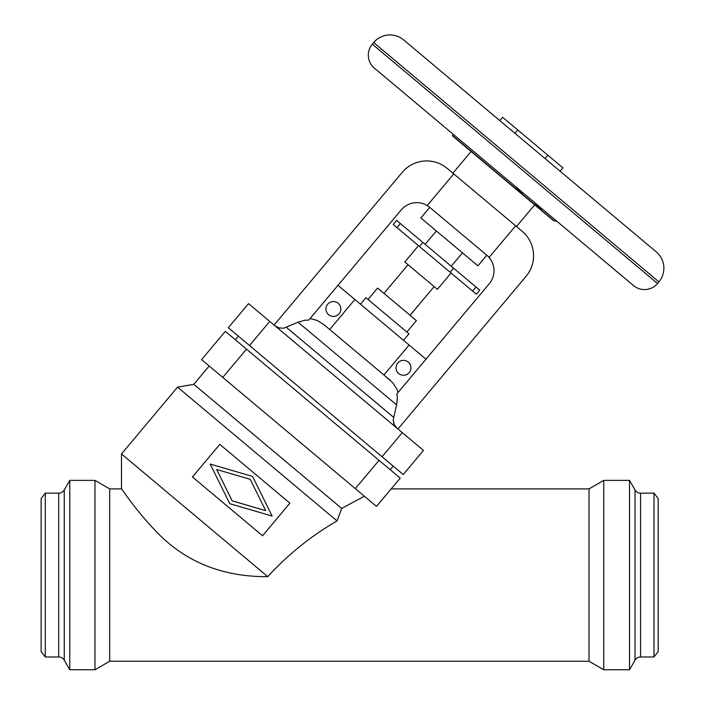<?xml version="1.0" encoding="UTF-8"?>
<svg xmlns="http://www.w3.org/2000/svg" width="705" height="705" viewBox="0 0 705 705"><rect width="100%" height="100%" fill="white"/><g stroke="black" fill="none" stroke-linecap="round" stroke-linejoin="round"><path stroke-width="1.06" d="M45.279 656.981L45.279 493.147L41.119 498.576L41.119 651.561L45.279 656.981L58.709 656.981A6.38 6.38 0 0 1 64.243 660.171L69.769 669.75L94.955 669.75L109.689 661.237L109.689 488.891L121.489 488.891L121.489 453.941L177.554 387.133L193.804 384.322L209.174 366.001M364.344 496.205L341.696 508.42L364.344 496.205M45.279 493.147L58.709 493.147A6.38 6.38 0 0 0 64.243 489.957L69.769 480.378L94.955 480.378L109.689 488.891M94.955 669.75L94.955 480.378M109.689 661.237L589.019 661.237L589.019 488.891L603.762 480.378L629.521 480.378L629.521 669.75L603.762 669.75L603.762 480.378M589.019 661.237L603.762 669.75M640.572 656.981L640.572 493.147L654.002 493.147L658.162 498.576L658.162 651.561L654.002 656.981L640.572 656.981A6.38 6.38 0 0 0 635.046 660.171L629.521 669.75M640.572 493.147A6.38 6.38 0 0 1 635.046 489.957L629.521 480.378M400.228 478.122L376.505 506.401L355.311 488.627L201.577 359.629L225.309 331.35L400.228 478.122L391.196 488.891L589.019 488.891M121.489 453.941L267.741 576.655C224.728 576.937 189.063 563.418 160.731 536.091C137.131 512.773 121.454 488.309 121.489 488.891C121.454 488.309 137.131 512.773 160.731 536.091C189.063 563.418 224.728 576.937 267.741 576.655C288.125 554.421 311.222 535.853 337.043 520.951L341.696 508.42L193.804 384.322M216.682 469.512L232.139 500.823L265.662 510.614L250.204 479.303L216.682 469.512M272.139 516.051L229.751 503.67L210.205 464.075L252.593 476.457L272.139 516.051M192.447 476.959L262.542 535.765L289.896 503.167L219.801 444.361L192.447 476.959M238.361 336.188L235.347 339.775M393.205 466.12L390.191 469.697M403.242 474.536L228.323 327.763L248.557 303.635L423.485 450.416L403.242 474.536L423.485 450.416M248.557 303.635L228.323 327.763M274.086 325.058L402.238 172.328A31.919 31.919 0 0 1 447.199 168.398L453.764 173.906L427.371 205.358L489.217 257.263L515.619 225.803L522.176 231.311A31.919 31.919 0 0 1 526.115 276.272L397.964 429.001M395.531 426.631L397.179 428.34L394.28 424.621L393.178 420.03L396.607 404.89L397.356 398.175L396.889 393.866L489.305 283.718A20.216 20.216 0 0 0 486.82 255.245L477.928 265.838L420.876 217.968L429.768 207.376A20.216 20.216 0 0 0 401.295 209.87L308.869 320.008L304.542 320.299L298.056 322.194L283.745 328.204L279.039 327.922L274.862 325.71M397.779 363.013A7.447 7.447 0 0 0 398.695 373.509A7.447 7.447 0 0 0 409.182 372.592A7.447 7.447 0 0 0 408.265 362.097A7.447 7.447 0 0 0 397.779 363.013M425.987 359.189L409.094 345.009L383.925 375.007L392.694 382.709L396.8 388.878L398.149 392.359M310.13 318.501L317.294 320.475L323.613 324.397L390.006 380.11M337.968 285.331L354.862 299.51L329.693 329.499L323.613 324.397M339.096 313.778A7.447 7.447 0 0 0 338.18 303.291A7.447 7.447 0 0 0 327.684 304.207A7.447 7.447 0 0 0 328.609 314.694A7.447 7.447 0 0 0 339.096 313.778M354.862 299.51L409.094 345.009M360.458 304.207L365.93 297.686L408.962 333.791L403.489 340.312M406.847 332.02L416.417 320.608L377.624 288.054L368.054 299.466M434.13 286.582L410.063 315.276M408.054 264.701L383.978 293.386M418.47 245.666L404.793 261.969L437.391 289.323L451.068 273.02M396.924 227.592L400.343 223.52L396.624 220.392L393.205 224.472L419.449 246.494L476.333 294.223L479.752 290.143L476.025 287.023L472.614 291.094M400.343 223.52L476.025 287.023M462.445 252.848L451.226 266.208M436.36 230.967L425.15 244.327M279.92 328.125L279.039 327.922M453.764 173.906L515.619 225.803M393.795 423.449L393.478 422.374M398.915 429.803A10.637 10.637 0 0 1 398.008 428.94M471.099 151.504L452.901 173.183M534.663 204.847L516.474 226.525M453.447 134.47L452.399 135.721A2.124 2.124 0 0 0 452.769 136.127L552.993 220.224A2.124 2.124 0 0 0 553.936 220.683L556.888 221.273M452.522 135.58L533.579 203.595L523.039 194.756L515.619 186.64M542.859 209.5L533.579 203.595L553.936 220.683M547.82 155.197L502.647 117.294L499.845 120.634L425.644 58.365L634.28 233.434L560.07 171.165L562.881 167.825L547.82 155.197L545.018 158.537M372.293 44.159L373.659 42.529A21.273 21.273 0 0 1 403.639 39.903L656.284 251.896A21.273 21.273 0 0 1 658.902 281.877L657.536 283.507A17.026 17.026 0 0 1 633.557 285.604L374.39 68.138A17.026 17.026 0 0 1 372.293 44.159L657.536 283.507M517.708 129.923L514.906 133.263M273.126 324.256A10.637 10.637 0 0 0 274.13 324.996M329.693 329.499L383.925 375.007M69.769 669.75L69.769 480.378M337.043 520.951L177.554 387.133M654.002 656.981L654.002 493.147M355.311 488.627L379.043 460.347M246.503 349.125L222.771 377.404M382.048 456.761L402.291 432.632M269.751 321.418L249.508 345.538M298.056 322.194L396.607 404.89M450.09 272.2L453.509 268.12M422.868 242.414L419.449 246.494M286.442 327.402L393.505 417.237M373.659 42.529L658.902 281.877M58.709 656.981L58.709 493.147M64.243 660.171L64.243 489.957M635.046 660.171L635.046 489.957"/></g></svg>
